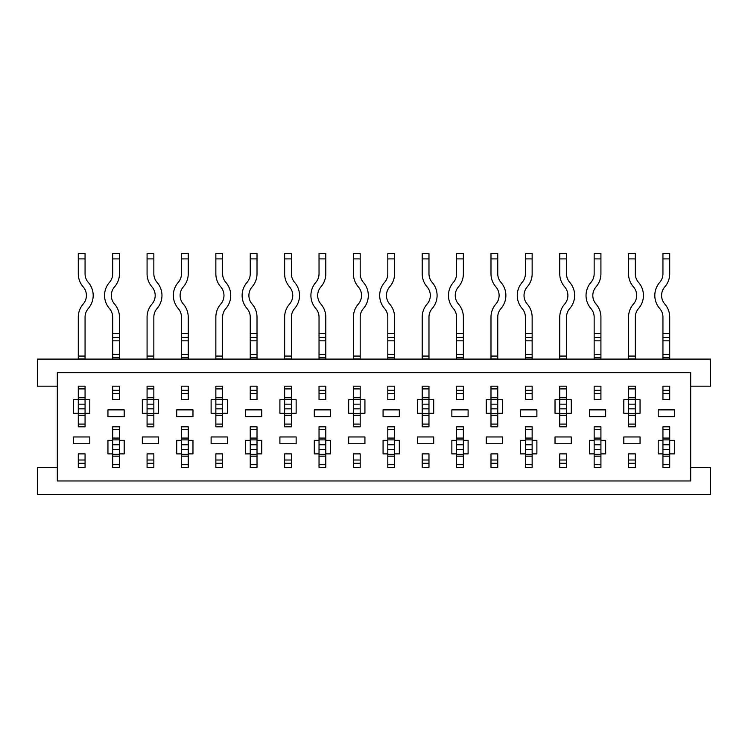 <?xml version="1.0" encoding="UTF-8"?>
<svg xmlns="http://www.w3.org/2000/svg" width="748" height="748" viewBox="0 0 748 748"><rect width="100%" height="100%" fill="white"/><g stroke="black" fill="none" stroke-linecap="round" stroke-linejoin="round"><path stroke-width="1.12" d="M78.288 413.27L78.288 426.809L85.057 426.809L85.057 413.27L89.797 413.27L89.797 399.722L85.057 399.722L85.057 386.183L78.288 386.183L78.288 399.722L73.547 399.722L73.547 413.27L78.288 413.27L78.288 404.154L85.057 404.154L85.057 413.27M78.288 453.886L78.288 467.425L85.057 467.425L85.057 453.886L78.288 453.886L78.288 460.011L85.057 460.011L85.057 453.886M57.306 372.644L57.306 480.964L690.694 480.964L690.694 372.644L57.306 372.644M387.81 386.183L387.81 399.722L394.579 399.722L394.579 386.183L387.81 386.183L387.81 390.316L394.579 390.316L394.579 386.183L387.81 386.183M387.81 426.809L387.81 440.348L383.07 440.348L383.07 453.886L387.81 453.886L387.81 467.425L394.579 467.425L394.579 453.886L399.32 453.886L399.32 440.348L394.579 440.348L394.579 426.809L387.81 426.809L387.81 429.511L394.579 429.511L394.579 426.809L387.81 426.809M422.199 413.27L422.199 426.809L428.969 426.809L428.969 413.27L433.709 413.27L433.709 399.722L428.969 399.722L428.969 386.183L422.199 386.183L422.199 399.722L417.459 399.722L417.459 413.27L422.199 413.27L422.199 404.154L428.969 404.154L428.969 413.27M422.199 453.886L422.199 467.425L428.969 467.425L428.969 453.886L422.199 453.886L422.199 460.011L428.969 460.011L428.969 453.886M635.323 467.425L635.323 453.886L628.544 453.886L628.544 467.425L635.323 467.425L635.323 463.293L628.544 463.293L628.544 467.425L635.323 467.425M635.323 426.809L635.323 413.27L640.054 413.27L640.054 399.722L635.323 399.722L635.323 386.183L628.544 386.183L628.544 399.722L623.813 399.722L623.813 413.27L628.544 413.27L628.544 426.809L635.323 426.809L635.323 424.097L628.544 424.097L628.544 426.809L635.323 426.809M662.943 453.886L662.943 467.425L669.712 467.425L669.712 453.886L674.453 453.886L674.453 440.348L669.712 440.348L669.712 426.809L662.943 426.809L662.943 440.348L658.203 440.348L658.203 453.886L662.943 453.886L662.943 440.348M73.547 436.963L73.547 443.732L89.797 443.732L89.797 436.963L73.547 436.963M658.203 409.876L658.203 416.655L674.453 416.655L674.453 409.876L658.203 409.876M623.813 436.963L623.813 443.732L640.054 443.732L640.054 436.963L623.813 436.963M589.415 409.876L589.415 416.655L605.665 416.655L605.665 409.876L589.415 409.876M555.025 436.963L555.025 443.732L571.276 443.732L571.276 436.963L555.025 436.963M520.636 409.876L520.636 416.655L536.886 416.655L536.886 409.876L520.636 409.876M486.247 436.963L486.247 443.732L502.497 443.732L502.497 436.963L486.247 436.963M451.857 409.876L451.857 416.655L468.098 416.655L468.098 409.876L451.857 409.876M417.459 436.963L417.459 443.732L433.709 443.732L433.709 436.963L417.459 436.963M383.07 409.876L383.07 416.655L399.32 416.655L399.32 409.876L383.07 409.876M348.68 436.963L348.68 443.732L364.931 443.732L364.931 436.963L348.68 436.963M314.291 409.876L314.291 416.655L330.541 416.655L330.541 409.876L314.291 409.876M279.902 436.963L279.902 443.732L296.143 443.732L296.143 436.963L279.902 436.963M245.503 409.876L245.503 416.655L261.753 416.655L261.753 409.876L245.503 409.876M211.114 436.963L211.114 443.732L227.364 443.732L227.364 436.963L211.114 436.963M176.724 409.876L176.724 416.655L192.975 416.655L192.975 409.876L176.724 409.876M142.335 436.963L142.335 443.732L158.585 443.732L158.585 436.963L142.335 436.963M107.946 409.876L107.946 416.655L124.187 416.655L124.187 409.876L107.946 409.876M662.943 386.183L662.943 399.722L669.712 399.722L669.712 386.183L662.943 386.183L662.943 390.316L669.712 390.316L669.712 386.183L662.943 386.183M559.766 453.886L559.766 467.425L566.535 467.425L566.535 453.886L559.766 453.886L559.766 460.011L566.535 460.011L566.535 453.886M594.155 386.183L594.155 399.722L600.925 399.722L600.925 386.183L594.155 386.183L594.155 390.316L600.925 390.316L600.925 386.183L594.155 386.183M525.376 386.183L525.376 399.722L532.146 399.722L532.146 386.183L525.376 386.183L525.376 390.316L532.146 390.316L532.146 386.183L525.376 386.183M490.987 453.886L490.987 467.425L497.757 467.425L497.757 453.886L490.987 453.886L490.987 460.011L497.757 460.011L497.757 453.886M456.589 386.183L456.589 399.722L463.367 399.722L463.367 386.183L456.589 386.183L456.589 390.316L463.367 390.316L463.367 386.183L456.589 386.183M353.421 453.886L353.421 467.425L360.19 467.425L360.19 453.886L353.421 453.886L353.421 460.011L360.19 460.011L360.19 453.886M284.633 453.886L284.633 467.425L291.411 467.425L291.411 453.886L284.633 453.886L284.633 460.011L291.411 460.011L291.411 453.886M319.031 386.183L319.031 399.722L325.801 399.722L325.801 386.183L319.031 386.183L319.031 390.316L325.801 390.316L325.801 386.183L319.031 386.183M250.243 386.183L250.243 399.722L257.013 399.722L257.013 386.183L250.243 386.183L250.243 390.316L257.013 390.316L257.013 386.183L250.243 386.183M181.465 386.183L181.465 399.722L188.234 399.722L188.234 386.183L181.465 386.183L181.465 390.316L188.234 390.316L188.234 386.183L181.465 386.183M112.677 386.183L112.677 399.722L119.456 399.722L119.456 386.183L112.677 386.183L112.677 390.316L119.456 390.316L119.456 386.183L112.677 386.183M215.854 453.886L215.854 467.425L222.624 467.425L222.624 453.886L215.854 453.886L215.854 460.011L222.624 460.011L222.624 453.886M147.076 453.886L147.076 467.425L153.845 467.425L153.845 453.886L147.076 453.886L147.076 460.011L153.845 460.011L153.845 453.886M119.456 453.886L124.187 453.886L124.187 440.348L119.456 440.348L119.456 426.809L112.677 426.809L112.677 440.348L107.946 440.348L107.946 453.886L112.677 453.886L112.677 467.425L119.456 467.425L119.456 449.454L112.677 449.454L112.677 440.348M188.234 453.886L192.975 453.886L192.975 440.348L188.234 440.348L188.234 426.809L181.465 426.809L181.465 440.348L176.724 440.348L176.724 453.886L181.465 453.886L181.465 467.425L188.234 467.425L188.234 449.454L181.465 449.454L181.465 440.348M257.013 453.886L261.753 453.886L261.753 440.348L257.013 440.348L257.013 426.809L250.243 426.809L250.243 440.348L245.503 440.348L245.503 453.886L250.243 453.886L250.243 467.425L257.013 467.425L257.013 449.454L250.243 449.454L250.243 440.348M325.801 453.886L330.541 453.886L330.541 440.348L325.801 440.348L325.801 426.809L319.031 426.809L319.031 440.348L314.291 440.348L314.291 453.886L319.031 453.886L319.031 467.425L325.801 467.425L325.801 449.454L319.031 449.454L319.031 440.348M463.367 453.886L468.098 453.886L468.098 440.348L463.367 440.348L463.367 426.809L456.589 426.809L456.589 440.348L451.857 440.348L451.857 453.886L456.589 453.886L456.589 467.425L463.367 467.425L463.367 449.454L456.589 449.454L456.589 440.348M532.146 453.886L536.886 453.886L536.886 440.348L532.146 440.348L532.146 426.809L525.376 426.809L525.376 440.348L520.636 440.348L520.636 453.886L525.376 453.886L525.376 467.425L532.146 467.425L532.146 449.454L525.376 449.454L525.376 440.348M600.925 453.886L605.665 453.886L605.665 440.348L600.925 440.348L600.925 426.809L594.155 426.809L594.155 440.348L589.415 440.348L589.415 453.886L594.155 453.886L594.155 467.425L600.925 467.425L600.925 449.454L594.155 449.454L594.155 440.348M566.535 413.27L571.276 413.27L571.276 399.722L566.535 399.722L566.535 386.183L559.766 386.183L559.766 399.722L555.025 399.722L555.025 413.27L559.766 413.27L559.766 426.809L566.535 426.809L566.535 399.722M497.757 413.27L502.497 413.27L502.497 399.722L497.757 399.722L497.757 386.183L490.987 386.183L490.987 399.722L486.247 399.722L486.247 413.27L490.987 413.27L490.987 426.809L497.757 426.809L497.757 399.722M360.19 413.27L364.931 413.27L364.931 399.722L360.19 399.722L360.19 386.183L353.421 386.183L353.421 399.722L348.68 399.722L348.68 413.27L353.421 413.27L353.421 426.809L360.19 426.809L360.19 399.722M291.411 413.27L296.143 413.27L296.143 399.722L291.411 399.722L291.411 386.183L284.633 386.183L284.633 399.722L279.902 399.722L279.902 413.27L284.633 413.27L284.633 426.809L291.411 426.809L291.411 399.722M222.624 413.27L227.364 413.27L227.364 399.722L222.624 399.722L222.624 386.183L215.854 386.183L215.854 399.722L211.114 399.722L211.114 413.27L215.854 413.27L215.854 426.809L222.624 426.809L222.624 399.722M153.845 413.27L158.585 413.27L158.585 399.722L153.845 399.722L153.845 386.183L147.076 386.183L147.076 399.722L142.335 399.722L142.335 413.27L147.076 413.27L147.076 426.809L153.845 426.809L153.845 399.722M57.306 386.183L37.4 386.183L37.4 359.105L710.6 359.105L710.6 386.183L690.694 386.183M57.306 467.425L37.4 467.425L37.4 494.503L710.6 494.503L710.6 467.425L690.694 467.425M147.076 467.425L147.076 463.293L153.845 463.293L153.845 467.425L147.076 467.425M147.076 426.809L147.076 424.097L153.845 424.097L153.845 426.809L147.076 426.809M147.076 399.722L147.076 413.27M147.076 386.192L153.845 386.183L147.076 386.192M147.076 359.105L147.076 317.133A19.859 19.859 0 0 1 151.966 304.071A13.09 13.09 0 0 0 151.966 286.867A19.859 19.859 0 0 1 147.076 273.805L147.076 253.497L153.845 253.497L153.845 273.805A13.09 13.09 0 0 0 157.071 282.407A19.859 19.859 0 0 1 157.071 308.522A13.09 13.09 0 0 0 153.845 317.133L153.845 359.105M153.845 258.911L147.076 258.911M147.076 388.895L153.845 388.895M215.854 467.425L215.854 463.293L222.624 463.293L222.624 467.425L215.854 467.425M215.854 426.809L215.854 424.097L222.624 424.097L222.624 426.809L215.854 426.809M215.854 399.722L215.854 413.27M215.854 386.192L222.624 386.183L215.854 386.192M215.854 359.105L215.854 317.133A19.859 19.859 0 0 1 220.754 304.071A13.09 13.09 0 0 0 220.754 286.867A19.859 19.859 0 0 1 215.854 273.805L215.854 253.497L222.624 253.497L222.624 273.805A13.09 13.09 0 0 0 225.849 282.407A19.859 19.859 0 0 1 225.849 308.522A13.09 13.09 0 0 0 222.624 317.133L222.624 359.105M222.624 258.911L215.854 258.911M215.854 388.895L222.624 388.895M284.633 467.425L284.633 463.293L291.411 463.293L291.411 467.425L284.633 467.425M284.633 426.809L284.633 424.097L291.411 424.097L291.411 426.809L284.633 426.809M284.633 399.722L284.633 413.27M284.633 386.192L291.411 386.183L284.633 386.192M284.633 359.105L284.633 317.133A19.859 19.859 0 0 1 289.532 304.071A13.09 13.09 0 0 0 289.532 286.867A19.859 19.859 0 0 1 284.633 273.805L284.633 253.497L291.411 253.497L291.411 273.805A13.09 13.09 0 0 0 294.637 282.407A19.859 19.859 0 0 1 294.637 308.522A13.09 13.09 0 0 0 291.411 317.133L291.411 359.105M291.411 258.911L284.633 258.911M284.633 388.895L291.411 388.895M353.421 467.425L353.421 463.293L360.19 463.293L360.19 467.425L353.421 467.425M353.421 426.809L353.421 424.097L360.19 424.097L360.19 426.809L353.421 426.809M353.421 399.722L353.421 413.27M353.421 386.192L360.19 386.183L353.421 386.192M353.421 359.105L353.421 317.133A19.859 19.859 0 0 1 358.32 304.071A13.09 13.09 0 0 0 358.32 286.867A19.859 19.859 0 0 1 353.421 273.805L353.421 253.497L360.19 253.497L360.19 273.805A13.09 13.09 0 0 0 363.416 282.407A19.859 19.859 0 0 1 363.416 308.522A13.09 13.09 0 0 0 360.19 317.133L360.19 359.105M360.19 258.911L353.421 258.911M353.421 388.895L360.19 388.895M422.199 467.425L422.199 463.293L428.969 463.293L428.969 467.425L422.199 467.425M422.199 426.809L422.199 424.097L428.969 424.097L428.969 426.809L422.199 426.809M422.199 399.722L422.199 404.154M422.199 386.192L428.969 386.183L422.199 386.192M422.199 359.105L422.199 317.133A19.859 19.859 0 0 1 427.099 304.071A13.09 13.09 0 0 0 427.099 286.867A19.859 19.859 0 0 1 422.199 273.805L422.199 253.497L428.969 253.497L428.969 273.805A13.09 13.09 0 0 0 432.194 282.407A19.859 19.859 0 0 1 432.194 308.522A13.09 13.09 0 0 0 428.969 317.133L428.969 359.105M428.969 258.911L422.199 258.911M428.969 399.722L428.969 404.154M422.199 388.895L428.969 388.895M490.987 467.425L490.987 463.293L497.757 463.293L497.757 467.425L490.987 467.425M490.987 426.809L490.987 424.097L497.757 424.097L497.757 426.809L490.987 426.809M490.987 399.722L490.987 413.27M490.987 386.192L497.757 386.192M490.987 359.105L490.987 317.133A19.859 19.859 0 0 1 495.877 304.071A13.09 13.09 0 0 0 495.877 286.867A19.859 19.859 0 0 1 490.987 273.805L490.987 253.497L497.757 253.497L497.757 273.805A13.09 13.09 0 0 0 500.982 282.407A19.859 19.859 0 0 1 500.982 308.522A13.09 13.09 0 0 0 497.757 317.133L497.757 359.105M497.757 258.911L490.987 258.911M490.987 388.895L497.757 388.895M559.766 467.425L559.766 463.293L566.535 463.293L566.535 467.425L559.766 467.425M559.766 426.809L559.766 424.097L566.535 424.097L566.535 426.809L559.766 426.809M559.766 399.722L559.766 413.27M559.766 386.192L566.535 386.183L559.766 386.192M559.766 359.105L559.766 317.133A19.859 19.859 0 0 1 564.665 304.071A13.09 13.09 0 0 0 564.665 286.867A19.859 19.859 0 0 1 559.766 273.805L559.766 253.497L566.535 253.497L566.535 273.805A13.09 13.09 0 0 0 569.761 282.407A19.859 19.859 0 0 1 569.761 308.522A13.09 13.09 0 0 0 566.535 317.133L566.535 359.105M566.535 258.911L559.766 258.911M559.766 388.895L566.535 388.895M635.323 453.886L635.323 460.011L628.544 460.011L628.544 453.886M628.544 399.722L628.544 413.27M628.544 386.192L635.323 386.183L628.544 386.192M628.544 359.105L628.544 317.133A19.859 19.859 0 0 1 633.444 304.071A13.09 13.09 0 0 0 633.444 286.867A19.859 19.859 0 0 1 628.544 273.805L628.544 253.497L635.323 253.497L635.323 273.805A13.09 13.09 0 0 0 638.549 282.407A19.859 19.859 0 0 1 638.549 308.522A13.09 13.09 0 0 0 635.323 317.133L635.323 359.105M635.323 258.911L628.544 258.911M635.323 399.722L635.323 413.27M628.544 388.895L635.323 388.895M78.288 467.425L78.288 463.293L85.057 463.293L85.057 467.425L78.288 467.425M78.288 426.809L78.288 424.097L85.057 424.097L85.057 426.809L78.288 426.809M78.288 399.722L78.288 404.154M78.288 386.192L85.057 386.183L78.288 386.192M78.288 359.105L78.288 317.133A19.859 19.859 0 0 1 83.187 304.071A13.09 13.09 0 0 0 83.187 286.867A19.859 19.859 0 0 1 78.288 273.805L78.288 253.497L85.057 253.497L85.057 273.805A13.09 13.09 0 0 0 88.292 282.407A19.859 19.859 0 0 1 88.292 308.522A13.09 13.09 0 0 0 85.057 317.133L85.057 359.105M85.057 258.911L78.288 258.911M85.057 399.722L85.057 404.154M78.288 388.895L85.057 388.895M600.925 253.497L600.925 258.911L594.155 258.911L594.155 253.497L600.925 253.497M594.155 467.425L600.925 467.425L594.155 467.425M594.155 453.886L594.155 449.454M594.155 429.511L594.155 426.809L600.925 426.809L600.925 429.511L594.155 429.511M594.155 399.722L594.155 393.598L600.925 393.598L600.925 399.722M594.155 359.105L594.155 317.133A13.09 13.09 0 0 0 590.929 308.522A19.859 19.859 0 0 1 590.929 282.407A13.09 13.09 0 0 0 594.155 273.805L594.155 258.911M594.155 337.442L600.925 337.442L600.925 317.133A19.859 19.859 0 0 0 596.034 304.071A13.09 13.09 0 0 1 596.034 286.867A19.859 19.859 0 0 0 600.925 273.805L600.925 258.911M600.925 337.442L600.925 357.75L594.155 357.75M600.925 359.105L600.925 357.75M600.925 449.454L600.925 440.348M600.925 464.714L594.155 464.714M532.146 253.497L532.146 258.911L525.376 258.911L525.376 253.497L532.146 253.497M525.376 467.425L532.146 467.425L525.376 467.425M525.376 453.886L525.376 449.454M525.376 429.511L525.376 426.809L532.146 426.809L532.146 429.511L525.376 429.511M525.376 399.722L525.376 393.598L532.146 393.598L532.146 399.722M525.376 359.105L525.376 317.133A13.09 13.09 0 0 0 522.151 308.522A19.859 19.859 0 0 1 522.151 282.407A13.09 13.09 0 0 0 525.376 273.805L525.376 258.911M525.376 337.442L532.146 337.442L532.146 317.133A19.859 19.859 0 0 0 527.246 304.071A13.09 13.09 0 0 1 527.246 286.867A19.859 19.859 0 0 0 532.146 273.805L532.146 258.911M532.146 337.442L532.146 357.75L525.376 357.75M532.146 359.105L532.146 357.75M532.146 449.454L532.146 440.348M532.146 464.714L525.376 464.714M463.367 253.497L463.367 258.911L456.589 258.911L456.589 253.497L463.367 253.497M456.589 467.425L463.367 467.425L456.589 467.425M456.589 453.886L456.589 449.454M456.589 429.511L456.589 426.809L463.367 426.809L463.367 429.511L456.589 429.511M456.589 399.722L456.589 393.598L463.367 393.598L463.367 399.722M456.589 359.105L456.589 317.133A13.09 13.09 0 0 0 453.363 308.522A19.859 19.859 0 0 1 453.363 282.407A13.09 13.09 0 0 0 456.589 273.805L456.589 258.911M456.589 337.442L463.367 337.442L463.367 317.133A19.859 19.859 0 0 0 458.468 304.071A13.09 13.09 0 0 1 458.468 286.867A19.859 19.859 0 0 0 463.367 273.805L463.367 258.911M463.367 337.442L463.367 357.75L456.589 357.75M463.367 359.105L463.367 357.75M463.367 449.454L463.367 440.348M463.367 464.714L456.589 464.714M394.579 253.497L394.579 258.911L387.81 258.911L387.81 253.497L394.579 253.497M387.81 467.425L394.579 467.425L387.81 467.425M387.81 453.886L387.81 440.348M387.81 399.722L387.81 393.598L394.579 393.598L394.579 399.722M387.81 359.105L387.81 317.133A13.09 13.09 0 0 0 384.584 308.522A19.859 19.859 0 0 1 384.584 282.407A13.09 13.09 0 0 0 387.81 273.805L387.81 258.911M387.81 337.442L394.579 337.442L394.579 317.133A19.859 19.859 0 0 0 389.68 304.071A13.09 13.09 0 0 1 389.68 286.867A19.859 19.859 0 0 0 394.579 273.805L394.579 258.911M394.579 337.442L394.579 357.75L387.81 357.75M394.579 359.105L394.579 357.75M394.579 453.886L394.579 440.348M394.579 464.714L387.81 464.714M325.801 253.497L325.801 258.911L319.031 258.911L319.031 253.497L325.801 253.497M319.031 467.425L325.801 467.425L319.031 467.425M319.031 453.886L319.031 449.454M319.031 429.511L319.031 426.809L325.801 426.809L325.801 429.511L319.031 429.511M319.031 399.722L319.031 393.598L325.801 393.598L325.801 399.722M319.031 359.105L319.031 317.133A13.09 13.09 0 0 0 315.806 308.522A19.859 19.859 0 0 1 315.806 282.407A13.09 13.09 0 0 0 319.031 273.805L319.031 258.911M319.031 337.442L325.801 337.442L325.801 317.133A19.859 19.859 0 0 0 320.901 304.071A13.09 13.09 0 0 1 320.901 286.867A19.859 19.859 0 0 0 325.801 273.805L325.801 258.911M325.801 337.442L325.801 357.75L319.031 357.75M325.801 359.105L325.801 357.75M325.801 449.454L325.801 440.348M325.801 464.714L319.031 464.714M257.013 253.497L257.013 258.911L250.243 258.911L250.243 253.497L257.013 253.497M250.243 467.425L257.013 467.425L250.243 467.425M250.243 453.886L250.243 449.454M250.243 429.511L250.243 426.809L257.013 426.809L257.013 429.511L250.243 429.511M250.243 399.722L250.243 393.598L257.013 393.598L257.013 399.722M250.243 359.105L250.243 317.133A13.09 13.09 0 0 0 247.018 308.522A19.859 19.859 0 0 1 247.018 282.407A13.09 13.09 0 0 0 250.243 273.805L250.243 258.911M250.243 337.442L257.013 337.442L257.013 317.133A19.859 19.859 0 0 0 252.123 304.071A13.09 13.09 0 0 1 252.123 286.867A19.859 19.859 0 0 0 257.013 273.805L257.013 258.911M257.013 337.442L257.013 357.75L250.243 357.75M257.013 359.105L257.013 357.75M257.013 449.454L257.013 440.348M257.013 464.714L250.243 464.714M188.234 253.497L188.234 258.911L181.465 258.911L181.465 253.497L188.234 253.497M181.465 467.425L188.234 467.425L181.465 467.425M181.465 453.886L181.465 449.454M181.465 429.511L181.465 426.809L188.234 426.809L188.234 429.511L181.465 429.511M181.465 399.722L181.465 393.598L188.234 393.598L188.234 399.722M181.465 359.105L181.465 317.133A13.09 13.09 0 0 0 178.239 308.522A19.859 19.859 0 0 1 178.239 282.407A13.09 13.09 0 0 0 181.465 273.805L181.465 258.911M181.465 337.442L188.234 337.442L188.234 317.133A19.859 19.859 0 0 0 183.335 304.071A13.09 13.09 0 0 1 183.335 286.867A19.859 19.859 0 0 0 188.234 273.805L188.234 258.911M188.234 337.442L188.234 357.75L181.465 357.75M188.234 359.105L188.234 357.75M188.234 449.454L188.234 440.348M188.234 464.714L181.465 464.714M119.456 253.497L119.456 258.911L112.677 258.911L112.677 253.497L119.456 253.497M112.677 467.425L119.456 467.425M112.677 453.886L112.677 449.454M112.677 429.511L112.677 426.809L119.456 426.809L119.456 429.511L112.677 429.511M112.677 399.722L112.677 393.598L119.456 393.598L119.456 399.722M112.677 359.105L112.677 317.133A13.09 13.09 0 0 0 109.451 308.522A19.859 19.859 0 0 1 109.451 282.407A13.09 13.09 0 0 0 112.677 273.805L112.677 258.911M112.677 337.442L119.456 337.442L119.456 317.133A19.859 19.859 0 0 0 114.556 304.071A13.09 13.09 0 0 1 114.556 286.867A19.859 19.859 0 0 0 119.456 273.805L119.456 258.911M119.456 337.442L119.456 357.75L112.677 357.75M119.456 359.105L119.456 357.75M119.456 449.454L119.456 440.348M119.456 464.714L112.677 464.714M669.712 253.497L669.712 258.911L662.943 258.911L662.943 253.497L669.712 253.497M662.943 467.425L669.712 467.425L662.943 467.425M662.943 429.511L662.943 426.809L669.712 426.809L669.712 429.511L662.943 429.511M662.943 399.722L662.943 393.598L669.712 393.598L669.712 399.722M662.943 359.105L662.943 317.133A13.09 13.09 0 0 0 659.708 308.522A19.859 19.859 0 0 1 659.708 282.407A13.09 13.09 0 0 0 662.943 273.805L662.943 258.911M662.943 337.442L669.712 337.442L669.712 317.133A19.859 19.859 0 0 0 664.813 304.071A13.09 13.09 0 0 1 664.813 286.867A19.859 19.859 0 0 0 669.712 273.805L669.712 258.911M669.712 337.442L669.712 357.75L662.943 357.75M669.712 359.105L669.712 357.75M669.712 453.886L669.712 440.348M669.712 464.714L662.943 464.714M147.076 356.067L153.845 356.067M147.076 358.947L153.845 358.947M147.076 415.551L153.845 415.551M147.076 413.728L153.845 413.728L147.076 413.719M147.076 399.264L153.845 399.264L147.076 399.264M147.076 397.44L153.845 397.44M147.076 408.838L153.845 408.838M147.076 404.154L153.845 404.154M215.854 356.067L222.624 356.067M215.854 358.947L222.624 358.947M215.854 415.551L222.624 415.551M215.854 413.728L222.624 413.728L215.854 413.719M215.854 399.264L222.624 399.264L215.854 399.264M215.854 397.44L222.624 397.44M215.854 408.838L222.624 408.838M215.854 404.154L222.624 404.154M284.633 356.067L291.411 356.067M284.633 358.947L291.411 358.947M284.633 415.551L291.411 415.551M284.633 413.728L291.411 413.728L284.633 413.719M284.633 399.264L291.411 399.264L284.633 399.264M284.633 397.44L291.411 397.44M284.633 408.838L291.411 408.838M284.633 404.154L291.411 404.154M353.421 356.067L360.19 356.067M353.421 358.947L360.19 358.947M353.421 415.551L360.19 415.551M353.421 413.728L360.19 413.728L353.421 413.719M353.421 399.264L360.19 399.264L353.421 399.264M353.421 397.44L360.19 397.44M353.421 408.838L360.19 408.838M353.421 404.154L360.19 404.154M422.199 356.067L428.969 356.067M422.199 358.947L428.969 358.947M422.199 415.551L428.969 415.551M422.199 413.728L428.969 413.728L422.199 413.719M422.199 399.264L428.969 399.264L422.199 399.264M422.199 397.44L428.969 397.44M422.199 408.838L428.969 408.838M490.987 356.067L497.757 356.067M490.987 358.947L497.757 358.947M490.987 415.551L497.757 415.551M490.987 413.728L497.757 413.728L490.987 413.719M490.987 399.264L497.757 399.264L490.987 399.264M490.987 397.44L497.757 397.44M490.987 408.838L497.757 408.838M490.987 404.154L497.757 404.154M559.766 356.067L566.535 356.067M559.766 358.947L566.535 358.947M559.766 415.551L566.535 415.551M559.766 413.728L566.535 413.728L559.766 413.719M559.766 399.264L566.535 399.264L559.766 399.264M559.766 397.44L566.535 397.44M559.766 408.838L566.535 408.838M559.766 404.154L566.535 404.154M628.544 356.067L635.323 356.067M628.544 358.947L635.323 358.947M628.544 415.551L635.323 415.551M628.544 413.728L635.323 413.728L628.544 413.719M628.544 399.264L635.323 399.264L628.544 399.264M628.544 397.44L635.323 397.44M628.544 408.838L635.323 408.838M628.544 404.154L635.323 404.154M78.288 356.067L85.057 356.067M78.288 358.947L85.057 358.947M78.288 415.551L85.057 415.551M78.288 413.728L85.057 413.728L78.288 413.719M78.288 399.264L85.057 399.264L78.288 399.264M78.288 397.44L85.057 397.44M78.288 408.838L85.057 408.838M600.925 333.384L594.155 333.384M600.925 354.365L594.155 354.365M600.925 438.066L594.155 438.066M600.925 439.88L594.155 439.88L600.925 439.889M600.925 444.77L594.155 444.77M600.925 454.345L594.155 454.345L600.925 454.345M600.925 456.168L594.155 456.168M600.925 340.826L594.155 340.826M532.146 333.384L525.376 333.384M532.146 354.365L525.376 354.365M532.146 438.066L525.376 438.066M532.146 439.88L525.376 439.88L532.146 439.889M532.146 444.77L525.376 444.77M532.146 454.345L525.376 454.345L532.146 454.345M532.146 456.168L525.376 456.168M532.146 340.826L525.376 340.826M463.367 333.384L456.589 333.384M463.367 354.365L456.589 354.365M463.367 438.066L456.589 438.066M463.367 439.88L456.589 439.88L463.367 439.889M463.367 444.77L456.589 444.77M463.367 454.345L456.589 454.345L463.367 454.345M463.367 456.168L456.589 456.168M463.367 340.826L456.589 340.826M394.579 333.384L387.81 333.384M394.579 354.365L387.81 354.365M394.579 438.066L387.81 438.066M394.579 439.88L387.81 439.88L394.579 439.889M394.579 444.77L387.81 444.77M394.579 449.454L387.81 449.454M394.579 454.345L387.81 454.345L394.579 454.345M394.579 456.168L387.81 456.168M394.579 340.826L387.81 340.826M325.801 333.384L319.031 333.384M325.801 354.365L319.031 354.365M325.801 438.066L319.031 438.066M325.801 439.88L319.031 439.88L325.801 439.889M325.801 444.77L319.031 444.77M325.801 454.345L319.031 454.345L325.801 454.345M325.801 456.168L319.031 456.168M325.801 340.826L319.031 340.826M257.013 333.384L250.243 333.384M257.013 354.365L250.243 354.365M257.013 438.066L250.243 438.066M257.013 439.88L250.243 439.88L257.013 439.889M257.013 444.77L250.243 444.77M257.013 454.345L250.243 454.345L257.013 454.345M257.013 456.168L250.243 456.168M257.013 340.826L250.243 340.826M188.234 333.384L181.465 333.384M188.234 354.365L181.465 354.365M188.234 438.066L181.465 438.066M188.234 439.88L181.465 439.88L188.234 439.889M188.234 444.77L181.465 444.77M188.234 454.345L181.465 454.345L188.234 454.345M188.234 456.168L181.465 456.168M188.234 340.826L181.465 340.826M119.456 333.384L112.677 333.384M119.456 354.365L112.677 354.365M119.456 438.066L112.677 438.066M119.456 439.88L112.677 439.88L119.456 439.889M119.456 444.77L112.677 444.77M119.456 454.345L112.677 454.345L119.456 454.345M119.456 456.168L112.677 456.168M119.456 340.826L112.677 340.826M669.712 333.384L662.943 333.384M669.712 354.365L662.943 354.365M669.712 438.066L662.943 438.066M669.712 439.88L662.943 439.88L669.712 439.889M669.712 444.77L662.943 444.77M669.712 449.454L662.943 449.454M669.712 454.345L662.943 454.345L669.712 454.345M669.712 456.168L662.943 456.168M669.712 340.826L662.943 340.826"/></g></svg>
